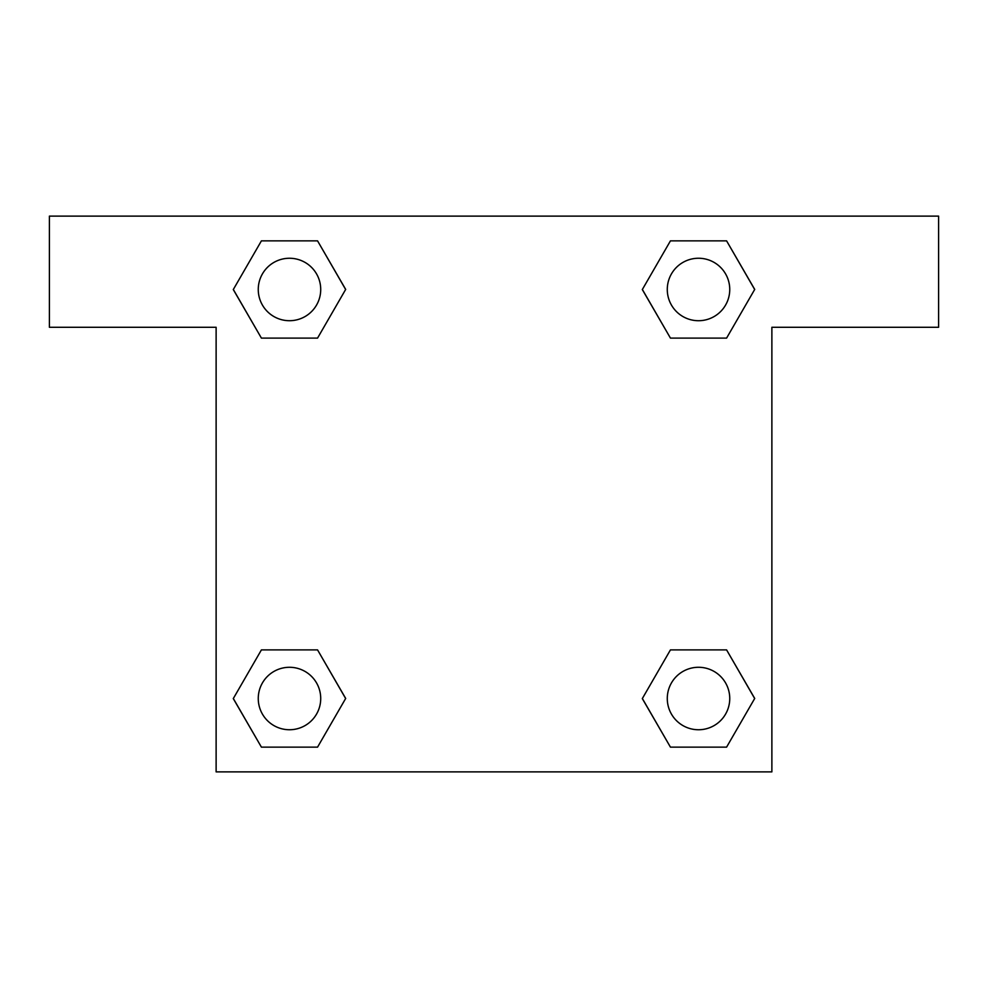 <?xml version="1.0" encoding="UTF-8"?>
<svg xmlns="http://www.w3.org/2000/svg" width="988" height="988" viewBox="0 0 988 988"><rect width="100%" height="100%" fill="white"/><g stroke="black" fill="none" stroke-linecap="round" stroke-linejoin="round"><path stroke-width="1.48" d="M689.562 338.106L726.588 338.106L670.444 338.106L642.361 289.484L670.444 240.862L726.588 240.862L754.671 289.484L726.588 338.106L670.444 338.106L689.562 338.106L670.444 338.106L642.299 289.521M261.412 338.106L317.556 338.106L261.412 338.106L233.329 289.484L261.412 240.862L317.556 240.862L345.639 289.484L317.556 338.106L261.412 338.106L233.267 289.521M298.438 649.894L261.412 649.894L317.556 649.894L345.639 698.516L317.556 747.138L261.412 747.138L233.329 698.516L261.412 649.894L317.556 649.894L298.438 649.894L317.556 649.894L345.701 698.479M726.588 649.894L670.444 649.894L726.588 649.894L754.671 698.516L726.588 747.138L670.444 747.138L642.361 698.516L670.444 649.894L726.588 649.894L754.733 698.479M938.6 216.125L49.4 216.125L49.4 327.275L216.125 327.275L216.125 771.875L771.875 771.875L771.875 327.275L938.6 327.275L938.6 216.125M317.556 240.862L261.412 240.862L317.556 240.862L345.701 289.447M261.412 747.138L317.556 747.138L261.412 747.138L233.267 698.553M670.444 747.138L726.588 747.138L670.444 747.138L642.299 698.553M726.588 240.862L670.444 240.862L726.588 240.862L754.733 289.447M729.749 698.516A31.233 31.233 0 0 0 682.893 671.47A31.233 31.233 0 0 0 682.893 725.563A31.233 31.233 0 0 0 729.749 698.516M320.717 698.516A31.233 31.233 0 0 0 273.874 671.47A31.233 31.233 0 0 0 273.874 725.563A31.233 31.233 0 0 0 320.717 698.516M729.749 289.484A31.233 31.233 0 0 0 682.893 262.438A31.233 31.233 0 0 0 682.893 316.531A31.233 31.233 0 0 0 729.749 289.484M320.717 289.484A31.233 31.233 0 0 0 273.874 262.438A31.233 31.233 0 0 0 273.874 316.531A31.233 31.233 0 0 0 320.717 289.484M670.444 649.894L689.562 649.894M317.556 338.106L298.438 338.106"/></g></svg>
